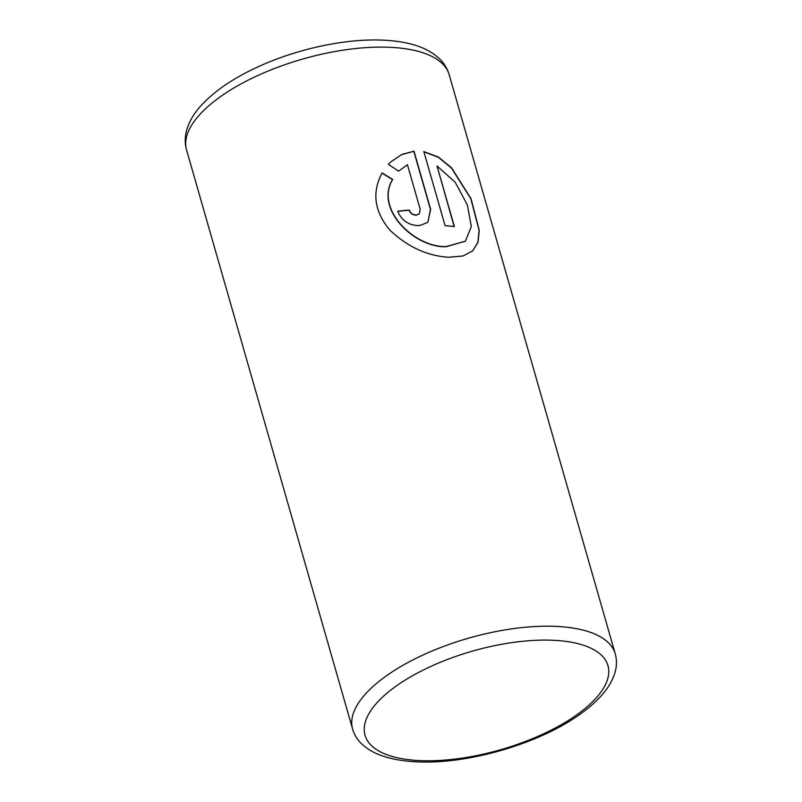 <?xml version="1.0" encoding="UTF-8"?>
<svg xmlns="http://www.w3.org/2000/svg" width="802" height="802" viewBox="0 0 802 802"><rect width="100%" height="100%" fill="white"/><g stroke="black" fill="none" stroke-linecap="round" stroke-linejoin="round"><path stroke-width="1.2" d="M381.902 173.072L392.529 179.578C374.634 208.881 413.712 247.126 445.3 246.785L465.3 241.242M446.323 246.665L445.481 246.625C413.822 246.936 374.835 208.72 392.709 179.417L382.073 172.911C371.677 192.61 374.344 211.738 390.063 230.304C407.637 246.886 427.125 255.868 448.529 257.252L463.035 255.978L472.709 250.866L478.012 242.284L479.265 230.364L471.065 198.766L451.616 167.869L438.534 157.162L423.837 151.568L445.09 225.683A136.601 55.428 -16 0 1 454.393 226.595L437 165.944L455.185 182.234L467.355 204.961L471.315 226.525L465.381 241.171L446.323 246.665M423.897 151.768L438.473 157.392L451.476 168.069L470.814 198.736L479.075 230.244L477.912 242.214L472.729 250.836M397.742 211.397A136.601 55.428 -16 0 1 409.1 210.244C410.393 213.442 412.759 215.086 416.178 215.177L419.145 213.944M416.358 215.006C412.93 214.926 410.574 213.282 409.271 210.074A136.601 55.428 164 0 0 397.702 211.257C401.772 220.74 409 225.532 419.406 225.633L427.867 222.355L430.664 209.342L413.982 151.167L401.702 154.505L390.885 161.793L388.338 164.35L398.654 171.147L407.426 164.731L420.248 209.442L419.225 213.873L416.358 215.006M390.795 161.874L401.521 154.666L413.802 151.327L430.484 209.502L427.857 222.365M454.163 226.565L437 165.944M554.352 626.322A136.601 55.428 -16 0 1 615.234 653.78C616.718 659.114 616.848 664.547 615.615 670.081C613.71 678.292 609.48 686.191 602.954 693.8C596.518 701.359 588.267 708.607 578.182 715.554C537.771 743.985 468.188 764.166 418.403 761.9C405.511 761.449 394.123 759.644 384.238 756.517C374.664 753.529 366.895 749.058 360.92 743.113C356.95 739.073 354.183 734.391 352.609 729.088A136.601 55.428 -16 0 1 413.441 659.635A136.601 55.428 -16 0 1 554.352 626.322M421.361 760.667A126.355 51.268 164 0 0 589.991 704.196A126.355 51.268 164 0 0 551.656 640.207A126.355 51.268 164 0 0 383.025 696.667A126.355 51.268 164 0 0 421.361 760.667M449.19 74.696A136.601 55.428 164 0 0 388.308 47.238A136.601 55.428 164 0 0 247.387 80.561A136.601 55.428 164 0 0 186.565 150.004C184.861 143.809 184.801 137.563 186.385 131.267C188.701 122.465 193.382 114.145 200.42 106.315C214.064 91.197 233.653 77.864 259.166 66.325C297.442 48.882 344.97 38.616 381.762 40.1C393.852 40.521 404.689 42.155 414.283 44.982C424.408 47.899 432.779 52.481 439.416 58.716C444.087 63.218 447.346 68.541 449.19 74.696L615.234 653.78M352.609 729.088L186.565 150.004"/></g></svg>
